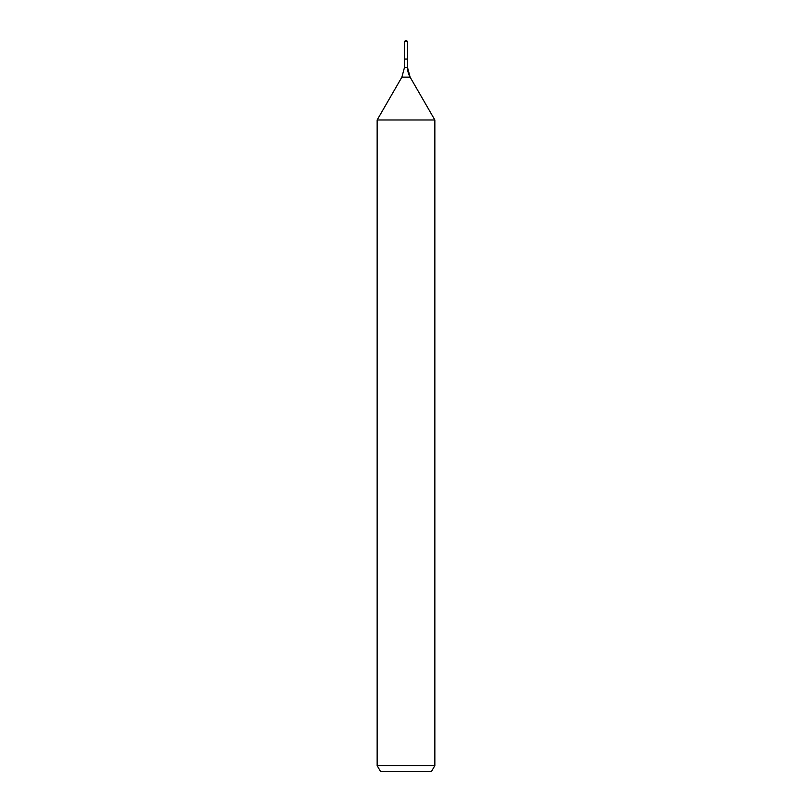 <?xml version="1.0" encoding="UTF-8"?>
<svg xmlns="http://www.w3.org/2000/svg" width="812" height="812" viewBox="0 0 812 812"><rect width="100%" height="100%" fill="white"/><g stroke="black" fill="none" stroke-linecap="round" stroke-linejoin="round"><path stroke-width="1.22" d="M377.154 765.635L434.846 765.635L431.517 771.4L380.483 771.4L377.154 765.635L377.154 119.973L401.889 77.14L404.457 67.528L404.457 59.063L407.543 59.063L407.543 41.321L406 40.6L407.543 41.321L404.457 41.321L404.457 59.063L407.543 59.063L407.543 41.321L406 40.6L406 41.321M377.154 119.973L434.846 119.973L410.111 77.14A19.234 19.234 0 0 1 407.543 67.528L407.543 41.321M434.846 765.635L434.846 119.973L434.846 765.635L431.517 771.4M401.889 77.14L410.111 77.14L434.846 119.973M404.457 67.528L407.543 67.528L407.543 59.063M410.111 77.14L407.543 67.528M406 40.6L404.457 41.321"/></g></svg>
